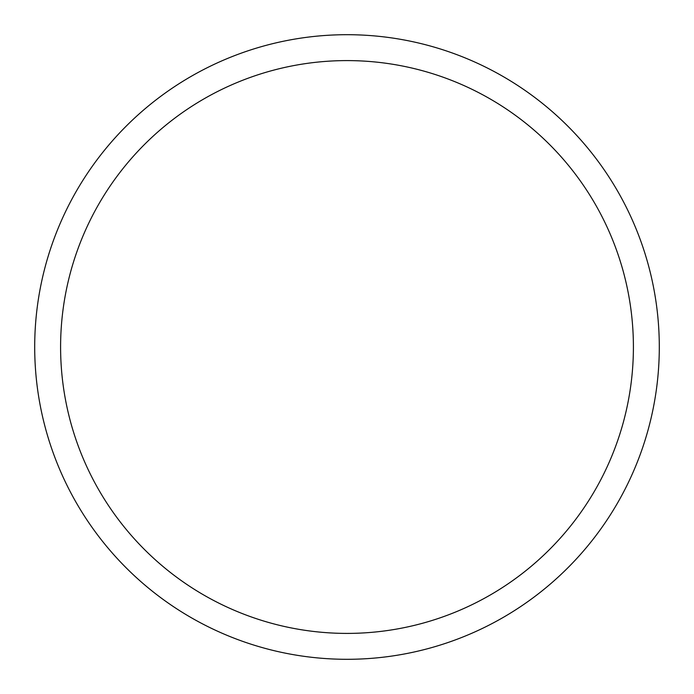 <?xml version="1.0" encoding="UTF-8"?>
<svg xmlns="http://www.w3.org/2000/svg" width="694" height="694" viewBox="0 0 694 694"><rect width="100%" height="100%" fill="white"/><g stroke="black" fill="none" stroke-linecap="round" stroke-linejoin="round"><path stroke-width="1.04" d="M60.595 347A286.405 286.405 0 0 1 347 60.595A286.405 286.405 0 0 1 633.405 347A286.405 286.405 0 0 1 347 633.405A286.405 286.405 0 0 1 60.595 347M659.3 347A312.3 312.3 0 0 1 347 659.3A312.3 312.3 0 0 1 34.7 347A312.3 312.3 0 0 1 347 34.7A312.3 312.3 0 0 1 659.3 347"/></g></svg>
